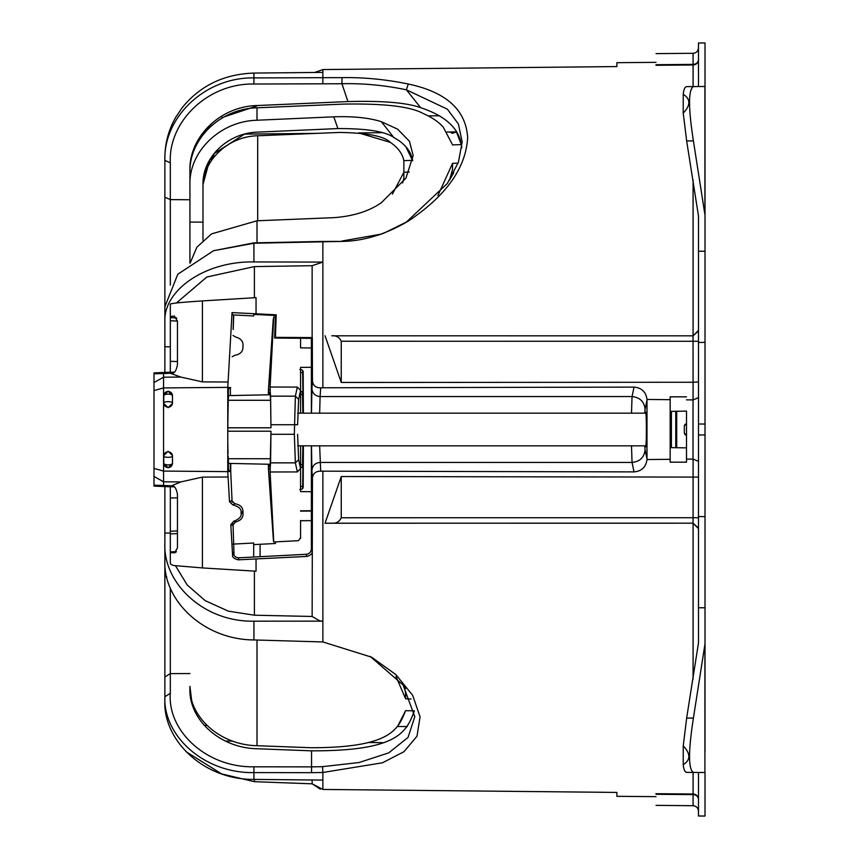 <?xml version="1.0" encoding="UTF-8"?>
<svg xmlns="http://www.w3.org/2000/svg" width="859" height="859" viewBox="0 0 859 859"><rect width="100%" height="100%" fill="white"/><g stroke="black" fill="none" stroke-linecap="round" stroke-linejoin="round"><path stroke-width="1.29" d="M174.431 372.119L170.318 372.334L170.318 304.065C171.757 303.27 182.452 302.218 202.423 300.918L256.046 297.643L256.046 313.803L276.222 314.813L275.46 315.5L253.695 314.394L253.695 315.983L232.682 314.877L232.048 312.59L227.785 387.366L163.564 387.924L163.564 485.453L171.532 485.818L180.766 481.942L202.423 477.099L202.423 567.928L256.046 571.203L256.046 558.941L238.297 559.832C234.013 558.801 232.102 557.115 232.553 554.774L230.803 524.677L232.499 525.418L235.506 522.025C240.724 520.608 243.226 517.784 243.011 513.542L242.936 511.524C242.839 507.25 240.144 504.652 234.851 503.718L232.8 504.888L229.514 501.796L227.775 471.516L230.717 471.441L230.749 463.441M227.785 387.366L227.775 471.516M163.768 455.495L163.768 463.366L163.768 455.495L168.128 451.308L172.476 455.506L172.476 463.366L168.128 467.833L163.768 463.366M163.768 395.634L163.768 403.505L168.128 407.692L172.476 403.494L172.476 395.634L168.128 391.167L163.768 395.634L163.768 403.505M234.045 555.376L233.004 523.571M232.113 502.225L230.717 471.441M233.605 314.92L233.133 329.448M233.734 314.931L233.229 329.448M227.775 387.484L230.706 387.559M153.986 486.108L170.318 486.817L153.986 486.108L153.986 372.892L170.318 372.183L153.986 372.892M153.986 384.145L153.986 386.754M153.986 474.855L153.986 472.246M227.775 427.793L228.43 389.524L228.558 388.558L230.362 387.656L230.405 395.591M230.405 463.43L230.362 471.344L228.558 470.442L227.989 456.054M227.796 443.233L228.022 453.466M302.669 370.991L302.658 372.763L300.564 372.398L300.564 390.416L297.332 387.087L270.102 387.022L273.763 317.035L268.448 389.632L268.395 394.764L270.198 394.743L270.596 400.283L270.972 427.793L227.839 427.793L227.914 403.011M270.596 400.283L228.215 400.283L228.548 395.623L268.395 394.786L230.749 395.559M228.215 400.283L228.097 402.914M202.992 240.413L202.992 187.874C202.284 160.783 227.957 136.323 257.689 135.765L339.445 132.447C367.094 132.834 384.059 136.141 390.33 142.369L358.6 132.93L381.654 132.694L358.6 132.93M390.33 142.369C398.018 147.662 402.527 153.75 403.859 160.654C402.527 153.75 398.018 147.662 390.33 142.369M300.564 537.648L298.502 540.676L273.763 541.965L273.484 541.277L268.448 469.368L270.177 468.413L270.585 462.861L270.972 431.218L270.198 464.279L228.548 463.388L228.097 456.108M392.413 194.102L403.859 172.294L403.859 160.644L412.631 160.322C411.343 152.838 406.747 146.255 398.866 140.575L393.733 137.451C385.283 131.448 366.675 128.485 337.909 128.571L333.786 116.824C353.113 116.148 368.973 117.769 381.353 121.688L397.588 129.151L409.442 141.252L413.168 155.522L405.953 178.114L381.353 202.713C368.973 211.282 353.113 216.264 333.786 217.66L257.002 220.784L211.593 233.873L196.872 247.188L190.215 262.951M270.972 427.793L270.585 396.16L295.378 396.16L294.336 434.289L295.378 462.861L297.332 471.935L270.102 471.988L273.763 541.965L298.502 540.676M176.428 551.607L170.318 551.918L170.78 552.67L174.592 552.788M171.532 485.818L172.702 485.85C174.935 486.258 176.524 489.147 177.459 494.505L177.459 548.01L174.495 552.799M302.465 392.692L302.475 394.367L300.564 394.356M302.465 466.308L302.851 445.832M302.851 413.168L302.475 394.367A2.18 1.729 -90 0 0 300.865 391.382L300.564 391.618M302.669 488.009L302.916 466.158M300.564 486.602L302.658 486.237A2.18 1.847 80 0 1 301.369 489.254L299.823 489.523L301.369 489.254L300.564 489.394L300.564 491.606L300.564 468.606L300.564 487.042M302.916 392.831L302.658 372.763A2.18 1.847 -80 0 0 301.369 369.746L299.823 369.477M275.406 317.121L273.763 317.035L273.226 319.752L268.448 389.642L270.177 390.609L270.585 396.16M268.448 469.368L268.416 464.236M268.416 394.775L268.448 389.642M170.318 316.434L174.388 316.069L177.459 321.073L177.459 364.495C176.524 369.853 174.935 372.742 172.702 373.15L172.756 373.15M409.228 172.047L403.859 172.294L403.859 178.404L402.635 182.956M412.728 160.848L405.856 146.739M393.733 137.451L381.353 121.688M257.002 107.815L257.002 120.239C220.516 121.065 189.055 151.205 189.925 184.438L189.925 172.434C188.959 139.276 220.065 108.631 257.002 107.815L343.514 104.1C383.737 103.391 410.151 106.462 422.768 113.313C431.658 117.189 438.477 121.763 443.212 127.057L452.5 144.752M257.002 120.239L333.786 116.824M153.986 390.566L163.564 387.924L163.564 373.547L153.986 373.772M202.423 567.928L173.539 565.501L170.952 564.46L170.318 563.085L170.318 531.249L170.318 533.031L164.874 533.063L164.874 560.519C162.995 600.355 203.647 639.719 253.931 639.944L322.866 641.952L371.539 657.156L395.902 674.626L412.685 695.393L420.062 716.782L417.002 736.184L403.945 751.722L382.513 762.781L322.866 772.477L322.554 766.668L311.549 766.872L311.559 772.671L253.931 772.595L253.931 779.403C203.003 779.832 162.791 739.674 164.874 700.321L164.874 540.794L164.874 576.421L166.796 577.033M232.8 504.888C238.899 506.563 241.637 509.14 241.025 512.608L241.025 512.673C241.927 516.238 239.489 519.094 233.723 521.252L230.803 524.677M270.188 390.609L270.102 387.022M300.564 467.382L300.865 467.618A2.18 1.729 90 0 0 302.475 464.633L300.564 464.644M300.564 467.167L300.564 465.911M300.564 391.833L300.564 393.089M300.564 538.496L300.564 520.479M303.388 413.168L303.173 371.85A2.18 2.18 0 0 0 301.369 369.746L300.564 369.617M300.564 343.933L300.564 347.863L311.387 347.959L311.387 413.168L311.387 367.298L300.564 367.394L300.564 369.606M300.564 338.263L300.564 347.863M300.564 367.394L300.564 413.168M300.564 445.832L300.564 468.606L297.332 471.935M270.188 468.413L270.102 471.988M170.329 373.246L180.766 377.058L202.423 381.901L228.14 381.997M171.532 373.182L172.702 373.15L171.532 373.182M210.219 159.012A5.444 5.079 180 0 0 213.88 154.212L213.88 154.577A5.444 5.444 0 0 1 209.703 159.871A5.444 5.444 0 0 0 213.88 154.577L209.714 159.871L202.992 184.481C202.284 157.38 227.936 132.801 257.689 132.125L337.909 128.571M449.493 180.24L452.532 169.481L452.532 163.371L437.95 195.487M449.515 180.218L451.533 173.883L453.788 172.788M257.002 640.019L257.002 745.709L311.398 747.738C390.781 747.663 398.114 729.463 405.577 710.672L414.36 710.844M257.002 745.709C219.024 744.946 188.755 716.127 189.925 686.352L189.925 688.671C188.69 718.575 218.712 747.921 257.002 748.747L311.549 750.83C398.619 751.077 406.404 731.868 414.339 710.984M189.925 263.155L189.925 184.438M202.992 184.481L202.992 187.82M244.6 134.101L317.111 133.36L244.6 134.101L213.88 153.772M452.532 163.371L458.094 163.103M461.831 147.834L461.315 144.591C458.803 128.184 445.241 115.879 420.631 107.665L406.393 89.819L447.378 109.179L458.405 123.997L462.174 141.971L458.405 162.244L447.378 183.45L406.393 222.073L408.272 221.096C385.798 234.335 363.701 241.111 341.968 241.411L253.931 243.247L213.537 250.721L177.792 274.246L164.874 306.727L164.874 321.738L164.874 157.82L164.874 160.386L170.318 162.823L170.318 199.61L164.874 197.173M452.532 144.913L461.315 144.591L456.419 131.921L447.109 132.018L450.019 131.985L452.371 133.317L454.744 131.942L452.371 133.338L450.019 131.985M189.925 689.251L190.891 698.818L191.439 698.829L189.925 686.352M153.986 485.228L163.564 485.453M170.318 373.246L170.318 372.334L170.318 373.246L163.564 373.547M341.968 241.411L322.844 241.433L322.866 262.081L312.139 265.699L254.404 266.591L206.858 277.006L176.396 302.991M670.16 459.318L670.16 396.826L686.502 396.826L670.17 396.826L670.17 411.386L686.502 411.117L686.502 447.883L670.17 447.614L670.17 462.174L670.16 459.318L646.988 459.554L646.988 399.446C645.957 391.897 641.641 387.774 634.017 387.108L322.866 387.774L322.866 262.081L253.931 261.941C205.076 261.029 163.317 290.321 164.874 321.738L164.874 372.419M164.874 486.581L164.874 533.063M254.404 571.095L254.404 615.205L228.333 611.157L205.237 600.666L187.198 584.968L175.494 565.748M645.034 445.832L645.496 446.938C646.677 448.033 646.677 410.967 645.496 412.062L645.034 413.168M405.545 688.617L404.063 686.405L405.577 692.665L405.577 698.775L411.031 699.033M395.999 676.473L405.577 698.775M234.851 503.718L231.619 500.604L229.514 501.796M202.423 477.099L228.14 477.003M311.473 413.168L311.924 388.644C312.429 393.433 315.146 396.074 320.096 396.568L319.655 413.168M319.655 445.832L320.697 471.172C315.768 471.14 313.03 473.449 312.461 478.098L312.139 616.472L320.278 621.143L322.866 621.164L320.278 620.907M300.564 491.606L311.387 491.702L311.387 548.869L312.139 551.091M300.564 510.815L311.387 510.718M232.048 312.59L256.046 313.803M683.238 745.87L683.238 764.682C690.7 760 690.7 753.73 683.238 745.87L686.652 718.081L698.474 643.026L698.474 433.784L698.474 434.998L705.014 434.944L705.014 424.056L698.474 424.002L698.474 433.784M683.238 94.318L683.238 113.13C690.7 105.27 690.7 98.989 683.238 94.318C683.743 89.411 684.881 86.856 686.652 86.63L705.014 86.469L705.014 215.255L693.406 140.919C688.274 107.74 688.274 89.626 693.406 86.576M206.987 725.415L204.27 725.383M253.92 766.808L253.931 772.595C203.647 773.497 162.995 735.304 164.874 696.735L170.318 693.342C167.408 730.644 206.063 767.656 253.92 766.808L311.549 766.872L311.549 750.83M170.318 693.342L170.318 587.932M322.844 241.422L253.91 242.872L213.537 250.721M170.318 285.156L170.318 199.61L189.925 199.76L189.925 170.544C188.926 137.343 219.893 106.387 257.002 105.539L347.949 101.577C382.448 100.643 406.683 102.672 420.631 107.665M408.272 84.01L406.393 89.819C384.574 85.256 363.089 83.226 341.946 83.742L253.91 84.021L253.931 77.922C205.301 76.988 163.425 117.125 164.874 160.386L164.874 157.82C164.896 143.507 168.525 129.967 175.784 117.2L182.248 107.6C200.147 85.61 224.049 74.099 253.931 73.069L253.931 77.922L341.968 77.621C363.701 77.267 385.798 79.404 408.272 84.01C446.132 92.01 465.932 109.877 467.661 137.59C465.932 167.999 446.132 195.831 408.272 221.096M253.91 84.021C207.781 83.14 168.181 121.699 170.318 162.823M222.417 117.855L221.321 116.298M212.602 124.78L202.209 133.693L203.916 133.628M656.008 64.704C656.008 49.972 656.008 49.972 656.008 64.704L656.008 65.295L656.008 64.704L693.084 64.393A5.444 4.81 180 0 0 698.474 59.582A5.444 5.401 180 0 1 693.084 64.983L656.008 65.295M698.474 330.404L693.084 335.805L693.084 179.885M341.248 382.459L341.248 341.248C339.348 337.211 336.191 335.397 331.757 335.805L693.03 335.805L693.084 382.255L341.248 382.459L325.046 335.772M698.474 381.911L693.084 382.255L693.084 399.918L698.474 397.663M644.722 413.168L645.098 409.238C644.239 401.615 639.891 397.384 632.041 396.568L634.017 387.108M631.505 413.168L632.041 396.568L320.096 396.568L320.697 387.828C315.768 387.86 313.03 385.551 312.461 380.902L312.311 337.587L311.387 340.336L311.387 347.959L311.387 338.349M276.222 314.813L275.395 337.351L312.139 337.598L312.139 265.699M341.946 241.025L381.267 234.11M378.089 235.162L383.715 233.24L406.393 222.073M616.891 66.573L322.866 69.558L322.866 72.381L253.931 73.069L314.759 72.457L322.866 69.558L616.891 66.573L616.891 62.686L656.008 62.342M453.638 172.906L449.719 179.638M175.784 117.2C168.525 129.967 164.896 143.507 164.874 157.82M407.316 726.574L397.599 726.478L405.577 710.672M253.695 557.029L253.695 543.017L232.682 544.123M177.459 530.937L170.318 531.249L170.318 533.901M170.318 531.249L170.318 485.754M170.329 323.725L170.318 326.527M170.318 324.638L170.318 346.811L164.874 346.778M698.474 528.596L693.03 523.195L325.046 523.228L341.248 476.541L341.248 517.752C339.348 521.789 336.191 523.603 331.757 523.195L325.046 523.228M656.008 793.705L656.008 794.296C656.008 809.028 656.008 809.028 656.008 794.296L656.008 793.705L693.084 794.017A5.444 5.401 180 0 1 698.474 799.418A5.444 4.81 180 0 0 693.084 794.607L693.084 772.424M185.952 751.625L221.665 773.916M164.874 690.346L164.874 700.321M254.404 779.403L254.404 781.701L312.139 783.816L312.139 779.983M320.353 789.153L312.139 783.816L254.404 781.701L221.633 773.905M253.931 779.403L322.866 780.09L322.866 789.442L616.891 792.428L616.891 796.314L656.008 796.658M370.25 656.469L403.032 684.934L414.8 716.696L408.068 737.398L388.74 752.86L359.073 762.534L322.554 766.658M322.866 780.09L322.866 772.488L311.559 772.671M164.874 543.028C162.813 582.402 202.992 622.152 253.931 621.175L320.278 621.143M254.404 615.205L312.139 616.472M256.046 558.941L306.953 556.428C310.829 555.215 312.558 553.486 312.139 551.231M647.031 459.05L645.098 449.762C644.239 457.385 639.891 461.616 632.041 462.432L631.505 445.832M686.502 447.883L686.502 462.174L670.16 462.174L686.502 462.174L686.502 411.117M698.474 477.089L341.248 476.541M238.297 559.832L238.856 557.802C235.538 557.652 233.637 555.934 233.143 552.648L232.553 554.774M238.856 557.802L306.233 554.302C309.39 553.851 311.108 552.047 311.387 548.869M311.387 445.832L311.387 491.702L311.387 445.832M275.395 337.351L274.655 338.049L312.053 338.349M275.46 315.5L274.655 338.049M698.474 772.477L698.474 815.996L705.014 816.05L705.014 772.531L693.406 772.424C688.274 769.374 688.274 751.26 693.406 718.081L705.014 643.745L705.014 751.947M693.406 772.424L686.652 772.37C684.881 772.144 683.743 769.589 683.238 764.682M698.474 461.337L693.03 459.082L686.502 459.146M698.474 424.002L698.474 215.974L686.652 140.919L683.238 113.13M705.014 107.053L705.014 42.95L698.474 43.004L698.474 86.523M232.113 356.775L234.851 355.282C240.144 354.348 242.839 351.75 242.936 347.476L243.011 345.458C243.226 341.216 240.724 338.392 235.506 336.975L233.004 335.429M322.866 387.774L320.697 387.828M347.949 101.577L341.946 83.742L341.968 77.621M260.094 556.696L260.094 544.284L253.695 544.606M260.094 544.284L275.46 543.5L275.406 541.879M312.139 783.816L322.866 789.442L616.891 792.428M646.988 459.554C645.957 467.103 641.641 471.226 634.017 471.892L320.697 471.172M670.16 399.682L646.988 399.446M693.03 459.082L693.03 399.918L686.502 399.854M698.474 251.236L705.014 251.225L705.014 119.659M698.474 516.56L705.014 516.613L705.014 643.745M705.014 739.341L705.014 607.775L698.474 607.764M705.014 516.613L705.014 434.944M705.014 424.056L705.014 342.387L698.474 342.44M705.014 215.255L705.014 342.387M300.564 520.737L311.387 520.651M311.387 518.664L311.387 511.041L300.564 511.137M684.322 433.065L684.999 434.643L686.427 435.245L684.322 433.065L684.322 425.935L686.427 423.755L684.999 424.357L684.322 425.935M676.699 447.722L676.699 411.278M153.986 468.434L163.564 471.076L227.785 471.634M257.689 135.765L257.689 220.763M227.775 431.218L270.972 431.218M268.652 464.247L268.749 466.909L269.715 465.17M269.672 466.083A2.072 2.072 -116.7 0 0 269.64 466.469L268.749 466.909M269.737 394.753L269.64 392.552L269.726 394.753M269.64 392.552L268.749 392.101A2.072 2.072 -63.3 0 0 269.715 393.851M268.652 394.775L268.749 392.101M168.128 401.668A4.359 1.299 180 0 0 163.768 402.957A4.359 4.22 180 0 0 168.128 407.177A4.359 4.22 -0 0 0 172.476 402.957A4.359 1.299 0 0 0 168.128 401.668M168.128 394.12A4.359 1.643 0 0 1 172.476 395.763A4.359 4.349 0 0 0 168.128 391.414A4.359 4.349 180 0 0 163.768 395.763A4.359 1.643 180 0 1 168.128 394.12M168.128 464.88A4.359 1.643 180 0 1 163.768 463.237A4.359 4.349 180 0 0 168.128 467.586A4.359 4.349 0 0 0 172.476 463.237A4.359 1.643 0 0 1 168.128 464.88M168.128 457.332A4.359 1.299 0 0 0 172.476 456.043A4.359 4.22 0 0 0 168.128 451.823A4.359 4.22 180 0 0 163.768 456.043A4.359 1.299 180 0 0 168.128 457.332M270.972 434.289L294.336 434.289M270.972 424.733L297.601 424.733L298.642 399.338L295.378 396.16L297.332 387.087M270.596 458.727L228.215 458.727M176.106 551.983L170.372 552.273M175.58 552.412L170.78 552.67M270.585 462.861L295.378 462.861L298.642 459.683L300.564 468.606M297.601 434.289L298.642 459.683M153.986 382.556L163.564 377.187L180.766 377.058M176.771 317.97L170.318 317.637M177.459 533.589L170.458 533.901M153.986 476.444L163.564 481.813L180.766 481.942M242.936 511.524L241.025 512.608M243.011 513.542L241.025 512.673M235.506 522.025L233.723 521.252M300.564 390.416L298.642 399.338M303.388 445.832L303.173 487.15A2.18 2.18 0 0 1 301.369 489.254L300.564 489.394M202.423 300.918L202.423 381.901M257.002 220.784L257.002 242.807M202.992 222.127L189.925 222.084M174.441 486.892L170.318 486.677M177.459 321.062L170.318 320.74M254.404 266.591L254.404 297.74M382.663 742.659L367.985 742.509M232.66 741.113L225.348 741.027M311.473 445.832L311.924 470.356C312.429 465.567 315.146 462.926 320.096 462.432L632.041 462.432L634.017 471.892M287.336 104.218L257.131 105.539M257.142 105.893L224.188 116.856M439.454 115.761L428.19 115.879M189.925 673.563L170.318 673.617L164.874 677.01M253.91 242.872L253.931 261.941M656.008 53.623L693.084 53.301L693.084 86.576M698.474 341.281L341.248 341.248M698.453 330.962L693.03 335.837L331.757 335.805M311.924 388.644L312.461 380.902M322.844 83.795L322.866 72.381M177.459 497.812L170.318 498.027M177.459 361.532L170.318 361.328M698.453 528.038L693.03 523.163L693.084 517.719L698.474 517.719M656.008 794.296L693.084 794.607L693.084 805.699C696.338 806.01 698.131 807.825 698.474 811.143M253.931 621.175L253.931 639.944M311.924 470.356L312.461 478.098M645.098 449.762L644.722 445.832M645.098 409.238L647.031 399.95M693.084 459.082L693.084 517.719L341.248 517.752M331.757 523.195L693.03 523.163M306.233 554.302L306.953 556.428M704.906 772.531L704.906 645.345M686.652 718.081L693.406 718.081M704.906 213.655L704.906 86.469M686.652 140.919L693.406 140.919M191.042 699.548L191.632 699.559M693.084 523.195L693.084 679.115M322.866 471.226L322.866 641.941M675.765 447.7L675.765 411.3M671.405 447.636L671.405 411.364M303.291 413.168L303.044 393.497A2.18 2.18 0 0 0 300.865 391.382M300.865 467.618A2.18 2.18 0 0 0 303.044 465.481L303.291 445.832M452.371 133.338L456.419 131.921M656.008 805.377L693.084 805.699M693.084 53.301C696.338 52.99 698.131 51.175 698.474 47.857M303.173 371.85A2.18 2.18 0 0 0 301.369 369.746M645.818 413.168L297.74 413.168M645.818 445.832L297.74 445.832"/></g></svg>
